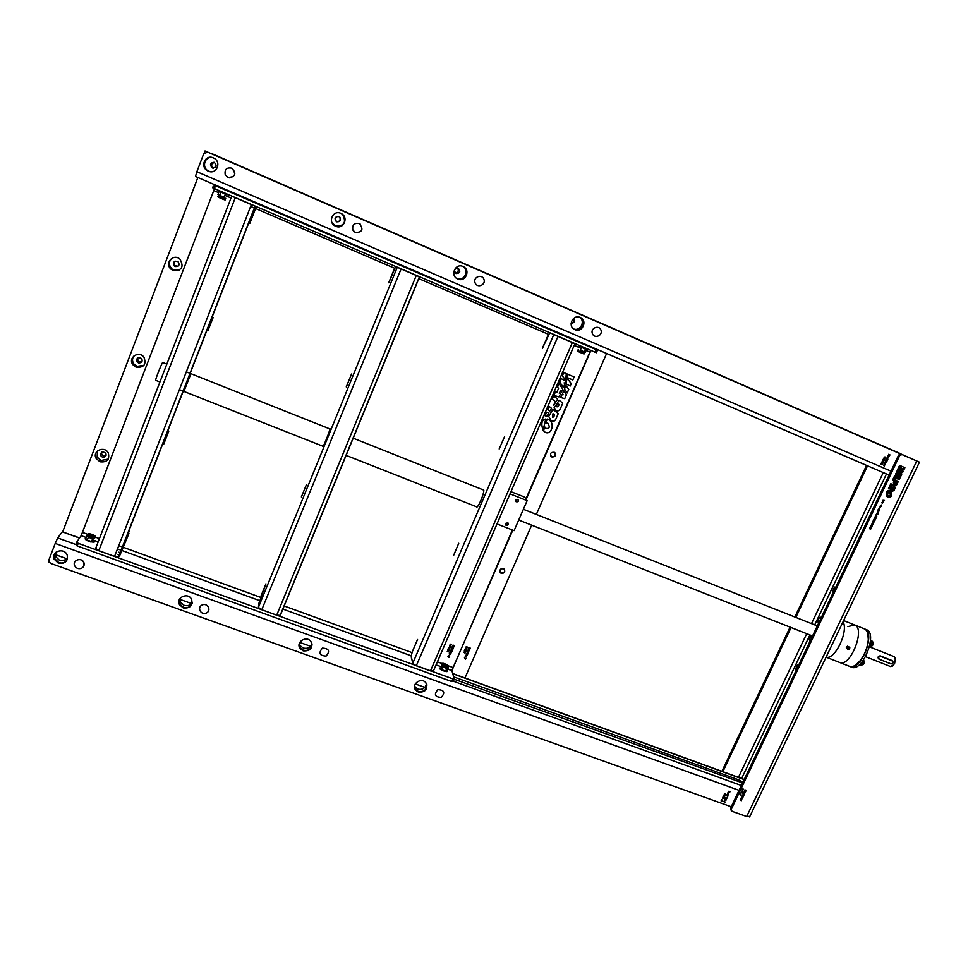 <?xml version="1.0" encoding="UTF-8"?>
<svg xmlns="http://www.w3.org/2000/svg" width="968" height="968" viewBox="0 0 968 968"><rect width="100%" height="100%" fill="white"/><g stroke="black" fill="none" stroke-linecap="round" stroke-linejoin="round"><path stroke-width="1.45" d="M211.109 153.368L900.083 453.641M899.55 453.242L211.496 153.513M197.871 177.507L62.642 531.94M137.771 357.773L137.88 360.991L139.223 362.032L141.873 361.826M138.363 362.855C141.691 363.109 142.804 361.693 141.703 358.608C137.892 356.684 136.319 357.749 137.008 361.826L138.363 362.855M134.153 355.679C132.096 358.257 131.987 360.991 133.826 363.895L137.02 366.364L143.966 365.347M136.137 367.223C143.966 367.792 146.567 364.452 143.942 357.204C138.872 350.101 127.51 357.87 132.918 364.73L136.137 367.223M175.196 261.094C173.671 262.485 173.623 264.01 175.051 265.643L178.1 266.248M175.232 266.551C178.971 266.636 179.939 265.014 178.124 261.699C173.962 260.622 172.703 262.05 174.349 266.006L175.232 266.551M172.74 257.827C168.638 260.985 168.311 264.651 171.759 268.814L173.853 270.132L179.588 269.987M173.151 270.52C181.96 270.701 184.21 266.878 179.891 259.085C173.26 253.096 164.161 263.502 171.033 269.201L173.151 270.52M101.579 452.177L101.713 454.355L103.334 455.795L106.032 455.517M102.305 457.065C105.294 457.392 106.492 456.146 105.887 453.326C102.475 450.87 100.733 451.632 100.672 455.625L102.305 457.065M97.417 450.967L97.163 457.077L100.987 460.49L108.259 459.086M99.946 461.784C107 462.547 109.783 459.619 108.319 453C104.629 445.389 91.984 450.943 96.098 458.372L99.946 461.784M214.533 162.479C211.121 163.531 210.697 165.407 213.287 168.117L213.408 168.178M212.403 167.96L212.875 168.129C209.499 165.226 209.874 163.277 214.037 162.273C210.165 162.927 209.572 164.802 212.246 167.887L212.403 167.96M455.069 272.807C458.13 272.492 458.977 270.931 457.634 268.112M455.868 273.424C459.703 273.279 460.538 271.597 458.372 268.354C460.526 271.754 459.631 273.412 455.662 273.327L455.868 273.424M336.549 221.732L336.658 221.781C340.107 221.999 341.184 220.474 339.877 217.195C340.784 221.612 339.26 222.749 335.303 220.631L336.465 221.49C339.792 221.757 340.893 220.281 339.768 217.074M571.096 323.203C573.915 322.695 574.702 321.134 573.419 318.545C574.702 321.134 573.915 322.695 571.096 323.203M214.351 162.394C217.207 165.782 216.493 167.621 212.234 167.924C209.378 164.536 210.08 162.684 214.351 162.394M458.263 268.305C460.816 271.476 460.09 273.218 456.085 273.545C453.532 270.374 454.258 268.632 458.263 268.305M338.836 216.445C341.535 219.724 340.821 221.515 336.683 221.829C333.984 218.55 334.698 216.759 338.836 216.445M573.528 318.46C575.21 321.352 574.399 322.973 571.084 323.336C574.399 322.973 575.21 321.352 573.528 318.46M195.488 176.478L889.096 475.094L195.488 176.478L196.879 171.711L890.971 471.15M912.945 475.772L914.639 472.215M912.243 459.014L207.6 152.109M911.009 458.396L207.697 152.145L203.728 153.73L196.879 171.711M574.919 329.652C582.325 333.21 587.891 320.589 580.268 317.492C572.911 313.814 567.163 326.361 574.726 329.568L574.919 329.652M574.508 329.435C581.683 332.895 587.394 320.88 580.183 317.456C587.394 320.88 581.683 332.895 574.508 329.435L574.508 329.435M335.678 226.222C343.713 230.057 349.182 216.844 340.954 213.42C333.004 209.378 327.244 222.471 335.364 226.076L335.678 226.222M335.654 226.161C344.366 226.415 346.726 222.567 342.757 214.606C346.726 222.567 344.366 226.415 335.654 226.161L335.654 226.161M332.012 222.664L335.339 226.016L332.012 222.664M208.277 171.142C216.638 175.135 222.059 161.632 213.529 158.002C205.301 153.755 199.456 167.028 207.83 170.925L208.277 171.142M208.459 171.167L209.971 171.638L208.459 171.167M212.73 157.687C204.672 154.807 200.219 167.379 208.011 170.961C200.219 167.379 204.672 154.807 212.73 157.687M457.561 278.869C464.991 282.462 470.69 270.253 463.261 266.611C470.69 270.253 464.991 282.462 457.561 278.869L457.561 278.869M457.791 279.014C465.499 282.704 471.017 269.794 463.091 266.539C455.444 262.691 449.709 275.517 457.549 278.905L457.791 279.014M887.487 456.956L888.6 457.44L887.487 456.956M885.055 456.944L884.135 457.126L884.595 457.912L885.514 457.731L885.055 456.944M884.909 459.001L883.602 458.239L884.909 459.001M884.014 459.134L883.094 459.304L883.554 460.09L884.486 459.909L884.014 459.134M884.014 460.816L882.574 460.502L884.014 460.816M883.602 461.688L883.155 462.293L882.175 461.228L883.179 462.559L883.602 461.688M882.84 463.357L881.533 462.607L882.84 463.357M882.271 464.483L881.279 463.224L880.638 464.567L882.271 464.483M889.943 454.887L888.612 454.307L889.193 454.718L888.164 455.262L889.253 454.827L889.507 455.783L889.943 454.887M888.527 456.351L889.108 455.855L887.862 455.807L888.527 456.351M887.499 458.542L888.067 458.046L886.821 457.997L887.499 458.542M887.85 459.28L887.402 459.885L886.434 458.82L887.438 460.151L887.85 459.28M887.099 460.95L885.78 460.199L887.099 460.95M886.809 461.458L886.361 462.063L885.393 460.998L886.398 462.329L886.809 461.458M886.192 462.764L884.752 462.45L886.192 462.764M885.163 463.261L884.244 463.442L884.704 464.229L885.635 464.035L885.163 463.261M884.607 465.342L884.328 465.923L884.026 464.87L883.421 465.184L884.268 466.044L884.607 465.342M883.953 459.255L884.341 459.848L883.312 459.776L883.953 459.255M755.536 804.529L757.109 801.238M424.867 687.377L415.272 683.928L424.867 687.377M310.51 646.285L299.753 642.425L310.51 646.285M192.063 603.729L179.528 599.228L192.063 603.729M54.474 554.301L67.409 558.947L56.737 555.112L54.922 553.321M79.497 538.075L62.291 531.819L79.606 537.918M62.291 531.819L57.705 537.942L76.085 544.597M739.044 790.348L55.212 543.411L48.945 559.831L48.932 561.609L50.784 563.436L731.239 806.755M55.212 543.411L57.705 537.942M453.641 676.85L738.245 779.676C741.294 780.995 742.625 782.047 742.262 782.81L454.282 679.27M119.512 554.906L118.048 554.374L119.524 554.894M183.242 607.928C190.248 608.533 193.019 605.617 191.543 599.168C187.852 591.884 175.426 597.74 179.576 604.806L183.242 607.928M183.46 607.263C187.502 608.279 190.406 607.021 192.16 603.487C190.406 607.021 187.502 608.279 183.46 607.263L179.794 604.153L183.46 607.263M179.286 599.749L179.794 604.153L179.286 599.749M303.178 650.871C310.377 651.258 312.979 648.197 310.994 641.687C306.699 635.044 295.337 642.111 300.068 648.487L303.178 650.871M303.202 650.145C308.018 651.113 310.97 649.31 312.059 644.761C310.97 649.31 308.018 651.113 303.202 650.145L300.092 647.774L303.202 650.145M299.076 644.615L300.092 647.774L299.076 644.615M58.346 563.207C64.989 564.041 67.941 561.367 67.203 555.172C64.517 547.235 50.893 551.216 54.051 559.02L58.346 563.207M58.77 562.589C62.012 563.558 64.674 562.832 66.768 560.448C64.674 562.832 62.012 563.558 58.77 562.589L54.474 558.415L58.77 562.589M55.055 553.115L54.474 558.415L55.055 553.115M418.273 691.37C423.706 692.18 426.586 689.966 426.912 684.727C426.586 689.966 423.706 692.18 418.273 691.37L415.623 689.494L418.273 691.37M414.582 687.449L415.623 689.494L414.582 687.449M418.43 692.132C425.702 692.338 428.183 689.216 425.847 682.742C421.213 676.668 410.734 684.497 415.78 690.269L418.43 692.132M727.597 793.724L728.698 794.123L727.597 793.724M723.495 796.071L724.609 796.458L723.495 796.071M725.213 793.808L724.318 794.002L724.79 794.704L725.697 794.498L725.213 793.808M725.141 795.672L723.834 795.03L725.141 795.672M724.306 797.342L722.878 797.112L724.306 797.342M723.084 798.503L723.628 798.031L722.406 798.031L723.084 798.503M722.697 800.73L721.692 799.629L721.1 800.875L722.697 800.73M729.945 791.764L728.638 791.292L729.207 791.63L728.214 792.175L729.267 791.739L729.545 792.586L729.945 791.764M728.614 793.143L729.158 792.671L727.936 792.671L728.614 793.143M727.658 795.151L728.202 794.692L726.98 794.692L727.658 795.151M728.021 795.817L727.597 796.374L726.617 795.454L727.634 796.628L728.021 795.817M727.065 797.826L726.641 798.382L725.661 797.463L726.678 798.636L727.065 797.826M726.496 799.024L725.068 798.806L726.496 799.024M725.492 799.52L724.596 799.713L725.068 800.415L725.976 800.209L725.492 799.52M725.08 802.085L724.379 801.008L723.725 801.637L725.08 802.085M725.431 799.641L725.831 800.161L724.826 800.125L725.431 799.641M878 443.852L919.455 462.159L901.995 454.561L899.695 455.541L898.631 455.057L900.93 454.077L901.995 454.561M878.436 443.961L879.041 444.3M879.428 444.409L900.93 454.077M722.878 771.702L791.062 627.53M795.841 617.415L867.534 465.814M721.898 771.339L790.07 627.131M794.861 617.015L866.541 465.39M731.215 810.47L730.562 808.183L898.631 455.057M730.562 808.183L732.074 811.305L746.679 816.52L916.769 460.998M749.861 816.363L746.679 816.52M832.577 591.315L834.464 587.056L832.577 591.315M795.551 669.142L797.354 664.919L795.551 669.142M731.288 809.272L899.695 455.541M904.899 467.677L901.16 466.056L901.135 468.016L904.124 469.311L904.899 467.677M900.095 465.596L900.724 467.822M901.135 467.967L904.124 469.311M900.119 466.6L900.833 466.939M890.052 485.391L891.068 486.226L892.109 484.678L890.875 483.661L890.052 485.391M890.149 485.464L891.056 484.145L892.109 484.678M889.386 486.795L888.455 488.755L889.495 488.901L890.536 487.061L889.386 486.795M888.6 488.441L889.495 488.901M887.632 495.096L887.257 496.899L888.152 497.649C891.867 497.322 892.665 495.108 890.56 491.03L889.483 490.534L888.539 492.531L889.725 492.772C890.766 494.612 890.439 495.58 888.733 495.689L888.43 495.495M887.571 497.249C890.947 496.415 891.601 494.152 889.507 490.486L890.56 491.03M888.733 490.437C886.555 490.957 885.962 492.99 886.966 496.548L888.733 490.437M886.252 493.982L886.918 491.792M886.264 494.539L887.184 495.023M900.022 475.131L900.627 473.872L901.692 474.393L900.24 472.166L899.478 474.235L900.772 476.329L901.692 474.393M900.627 473.872L899.986 472.904M897.167 470.484L898.982 473.425L900.264 469.867L898.026 468.669L897.167 470.484M898.219 472.202L899.199 469.359L900.264 469.867M899.199 469.359L898.001 468.718M898.703 470.932L899.768 471.452M898.534 472.711L899.163 473.013M901.51 472.021L902.115 470.763L903.18 471.283L901.111 468.246L900.458 471.464L902.563 472.578L903.18 471.283M902.115 470.763L900.99 469.129M899.393 470.956L899.804 469.649M900.046 467.738L899.901 468.802M900.034 467.846L900.663 468.137M899.599 465.378L898.727 467.193L900.373 469.468L900.869 465.935L899.599 465.378M897.288 478.603L898.231 478.894L899.26 476.728L900.325 477.248L899.066 475.167L897.191 478.773L899.296 479.414L900.325 477.248M899.26 476.728L898.74 475.869M893.803 477.539L896.925 477.454L897.251 475.276L897.735 476.002L898.57 474.332L896.755 471.331L895.303 476.111L894.614 475.832L893.718 477.708L896.308 478.507L896.925 477.454M895.243 477.974L896.308 478.507M895.86 476.934L896.186 474.756L896.67 475.482L897.505 473.812L898.57 474.332M897.505 473.812L896.428 472.033M894.021 485.476L895.642 484.315L896.695 484.859L898.147 481.822L896.283 480.273L895.267 481.834L896.174 482.584L895.654 483.673L895.001 483.867L894.88 482.391L893.391 484.448L894.154 485.597L896.695 484.859M895.642 484.315L897.082 481.29L898.147 481.822M890.354 488.961L891.879 491.502L894.009 490.486L895.46 487.461L892.798 485.258L891.734 486.771L893.488 488.223L892.98 489.276L892.315 489.505L892.375 488.187L891.213 487.557M891.322 491.103L892.956 489.941L894.396 486.916L895.46 487.461M890.56 489.058L891.359 487.34L892.375 488.187M891.431 489.046L891.334 487.654M894.396 486.916L892.641 485.464M891.951 484.895L890.826 486.021M897.082 481.29L896.138 480.503M895.424 479.91L894.396 481.459M894.928 482.439L894.142 483.431M899.478 468.234L899.804 465.475M886.555 494.684L886.398 495.338M893.645 480.479L894.517 479.148L893.452 478.265M903.047 468.802L903.81 467.205M870.668 529.157L869.542 528.685L870.668 529.157M740.593 794.982L739.879 794.075L740.98 794.159L740.593 794.982M741.343 791.969L742.069 792.865L740.968 792.78L741.343 791.969M741.73 791.885L741.258 791.183L742.154 790.989L742.637 791.679L741.73 791.885M742.698 789.852L742.226 789.138L743.121 788.956L743.605 789.646L742.698 789.852M740.943 799.846L741.27 800.754L740.121 799.858L740.943 799.846M741.355 798.963L740.883 798.261L741.79 798.068L742.262 798.757L741.355 798.963M742.601 797.644L741.367 797.342L742.601 797.644M742.94 796.93L743.376 796.361L742.988 797.172L741.972 795.999L742.94 796.93M742.916 794.994L743.642 795.89L742.529 795.805L742.916 794.994M743.908 794.897L744.344 794.329L743.956 795.139L742.928 793.966L743.908 794.897M744.682 793.7L743.303 793.191L744.682 793.7M744.259 792.877L743.787 792.175L744.695 791.981L745.166 792.671L744.259 792.877M745.65 791.667L744.271 791.159L745.65 791.667M744.924 789.876L746.292 790.239L745.892 791.074L745.614 790.215L744.549 790.65L745.554 790.106L744.924 789.876M871.164 528.008L869.917 527.645L871.164 528.008M871.539 527.245L871.986 526.64L871.563 527.512L870.559 526.205L871.539 527.245M872.567 524.704L871.527 524.269L872.906 524.692L871.406 525.213L872.398 525.781L871.067 525.225L872.567 524.704M872.374 524.124L872.277 522.696L873.596 523.252L872.374 524.124M874.043 520.663L874.37 521.716L873.814 522.236L873.983 520.796L873.317 522.139L872.967 521.147L874.043 520.663M873.656 519.804L875.12 520.058L874.769 520.796L873.656 519.804M874.527 517.977L875.907 518.412L875.483 519.308L875.217 518.364L874.128 518.8L875.157 518.243L874.527 517.977M875.072 516.827L876.463 517.251L876.149 517.844L875.072 516.827M875.592 516.537L875.919 515.678L875.665 516.416L876.814 516.585L875.592 516.537M876.851 515.049L876.016 514.855L877.02 513.972L876.851 515.049M876.657 513.512L878.073 513.96L876.657 513.512M878.133 512.399L877.141 513.221L877.516 511.649L878.279 511.322L878.133 512.399M877.782 510.596L878.896 511.237L877.782 510.596M878.206 509.362L879.343 510.342L878.593 510.68L878.206 509.362M879.73 508.89L878.871 508.817L879.73 508.89M880.263 507.099L879.827 508.019L880.263 507.099M881.158 506.518L880.033 506.409L881.158 506.518M881.146 506.07L880.299 505.865L881.303 504.981L881.146 506.07M882.598 503.033L881.751 502.815L882.755 501.932L882.598 503.033M882.949 500.287L884.462 500.456L883.3 500.456L883.675 502.114L882.538 501.17L883.76 501.158L882.949 500.287M895.569 479.68L893.573 478.01L892.75 479.741L894.214 480.963L893.355 482.959L895.569 479.68M891.129 488.066L892.181 488.61M891.262 488.961L892.315 489.505M878.46 509.967L879.222 510.293L878.46 509.967M614.946 329.217L586.802 317.02L615.019 329.241M615.624 329.58L614.97 329.217M606.609 353.477L536.345 514.431M531.662 525.164L464.955 677.963M550.901 456.218L551.724 456.763C554.809 456.908 555.862 455.541 554.87 452.649M551.941 457.005C555.475 456.872 556.334 455.323 554.507 452.358C550.731 451.971 549.727 453.435 551.482 456.763L551.941 457.005M466.394 656.885L465.209 656.449L466.394 656.885M464.604 652.166L465.003 653.11L463.745 652.166L464.604 652.166M465.366 651.875L465.789 651.307L465.426 652.142L464.301 650.895L465.366 651.875M465.826 650.835L466.237 650.254L465.874 651.089L464.749 649.855L465.826 650.835M466.007 649.77L466.286 649.02L465.959 649.891L465.354 648.947L464.93 649.528L465.342 648.608L466.007 649.77M466.152 647.774L466.951 648.717L465.789 648.608L466.152 647.774M466.54 647.701L466.007 646.951L466.951 646.769L467.483 647.495L466.54 647.701M465.523 658.797L465.935 658.228L465.572 659.063L464.446 657.816L465.523 658.797M466.83 655.784L465.523 655.445L466.83 655.784M467.157 655.046L467.568 654.465L467.205 655.3L466.092 654.065L467.157 655.046M467.024 653.037L467.834 653.981L466.673 653.872L467.024 653.037M468.064 652.952L468.488 652.371L468.125 653.219L466.999 651.972L468.064 652.952M468.814 651.73L467.338 651.174L468.814 651.73M468.33 650.859L467.798 650.121L468.73 649.939L469.274 650.665L468.33 650.859M469.722 649.637L468.258 649.08L469.722 649.637M468.875 647.761L470.327 648.161L469.94 649.02L469.613 648.124L468.524 648.56L469.541 648.015L468.875 647.761M501.279 573.346C504.546 573.334 505.502 571.906 504.122 569.063C500.504 568.143 499.294 569.402 500.492 572.85L501.279 573.346M499.863 571.931L501.109 572.995C503.723 573.286 504.873 572.161 504.582 569.62M216.82 185.662L213.178 186.352L212.645 187.756L214.412 188.578L595.078 352.219L596.397 352.727L597.232 350.743L592.005 347.185M215.017 185.553L596.615 349.799M584.878 344.342C576.674 340.675 591.17 346.907 584.878 344.342M224.842 189.28C217.001 185.759 233.373 192.813 224.842 189.28M232.937 193.019L236.107 194.011L232.937 193.019M573.395 339.574L571.011 338.195L573.395 339.574M554.047 331.25L551.833 329.943L554.047 331.25M418.345 272.831L420.548 273.787L418.345 272.831M397.909 264.034L400.147 264.99L397.909 264.034M254.536 202.312L257.476 203.207L254.536 202.312M214.521 188.627L81.155 535.667L86.067 537.458M525.926 498.883L590.674 350.319M76.811 542.552L76.012 544.706L77.234 545.916L451.766 681.545L453.351 681.218L454.198 679.355L78.227 543.326L76.678 542.189L81.155 535.667M447.881 669.166L451.899 670.63L512.399 530.004M444.385 671.199L441.42 669.916M91.028 541.959L87.773 540.834M121.351 552.087L118.507 556.975L114.575 556.382L251.341 204.587L235.284 197.678L98.809 550.659L95.663 548.372L231.775 196.032M258.396 607.42L397.291 267.216L401.091 268.959L261.771 609.755L258.396 607.42L259.134 602.205M412.392 661.87L411.545 657.647M451.899 670.63L454.282 679.149L453.351 681.218M88.197 541.124L90.302 541.886M118.81 552.256L120.335 552.813M596.397 352.727L597.232 350.743M553.914 395.416L558.935 396.94L560.581 393.867L559.31 393.407L560.375 390.939L561.38 392.318L562.795 389.233L559.02 383.618L557.52 387.079L558.524 388.422L556.769 392.476L555.414 391.955L553.914 395.416L558.911 396.928L560.593 393.867M561.367 392.294L562.783 389.221L559.02 383.618M543.956 431.22L544.318 431.583C550.32 436.749 555.656 424.504 549.328 420.088L547.295 419.059L545.662 422.859L548.287 423.621M545.347 427.965L544.476 426.537L543.689 430.929L544.343 431.595C549.981 436.52 555.354 425.472 549.957 420.644M301.399 496.995L306.517 484.436L301.363 496.971M346.302 386.934L351.553 374.059M388.712 282.765L394.097 269.576L388.712 282.765M260.961 596.106L265.958 583.837L260.961 596.106M453.605 555.451L458.735 543.278L453.605 555.451M499.173 448.983L504.606 436.556L499.173 448.983M542.358 348.311L547.912 335.594L542.358 348.311M412.465 651.391L417.559 639.509L412.465 651.391M543.084 430.264L545.807 418.975C541.705 419.906 540.797 423.669 543.084 430.264M547.767 409.621L549.764 411.17L551.591 408.351L549.146 406.439L547.767 409.621L549.776 411.194L551.578 408.339M548.868 412.743L546.654 412.223L545.081 415.841L547.077 416.143L548.868 412.743L547.065 416.131L545.093 415.829M552.946 409.452L548.662 416.385L551.082 420.487C552.982 421.927 554.567 421.479 555.838 419.156L558.27 413.554L552.946 409.452M545.662 422.859L547.936 423.306C550.151 427.263 549.425 428.933 545.758 428.328L544.476 426.525M452.431 648.245L451.899 647.495L452.842 647.314L453.387 648.052L452.431 648.245M565.143 387.248L564.513 389.063L567.188 392.984L568.748 389.402L565.748 385.228L565.143 387.248M563.787 386.789L564.78 383.885L564.078 382.917L564.937 383.352L565.566 380.944L561.162 378.669L559.71 382.033L563.485 387.551L563.787 386.789M566.994 378.137L566.086 383.933L570.212 386.038L571.253 383.63L566.994 378.137M565.711 380.182L566.304 373.636L563.799 372.571L562.347 375.935L565.723 380.206L566.28 373.624M563.497 391.592L562.481 393.855L563.158 394.787L562.202 394.448L560.654 397.461L564.719 398.695L566.462 394.69L563.836 390.782L563.497 391.592M559.335 393.419L560.387 390.951M553.793 405.12L557.665 399.119L553.672 395.997L552.292 399.179L555.221 401.478L553.781 405.168L557.641 399.106M556.866 403.789L554.011 407.939L555.596 410.081C557.495 411.521 559.081 411.073 560.351 408.75L562.783 403.136L559.081 400.232L556.866 403.789M450.483 645.317L450.894 646.285L449.624 645.329L450.483 645.317M450.604 645.039L450.072 644.289L451.015 644.095L451.56 644.833L450.604 645.039M450.023 647.919L448.692 647.568L450.023 647.919M449.104 648.5L449.515 649.467L448.244 648.512L449.104 648.5M448.971 650.339L449.394 649.758L449.019 650.605L447.881 649.346L448.971 650.339M448.244 650.52L448.668 651.537L448.099 652.021L448.184 650.641L447.204 651.694L448.244 650.52M449.733 656.001L448.402 655.651L449.733 656.001M449.672 654.61L449.14 653.86L450.084 653.678L450.628 654.404L449.672 654.61M452.165 650.375L452.588 649.782L452.225 650.629L451.088 649.371L452.165 650.375M452.927 649.129L451.427 648.572L452.927 649.129M567.018 375.814L567.018 377.52L572.838 379.976L574.145 376.963L566.861 373.866L567.018 375.814M451.112 650.448L451.935 651.404L450.749 651.295L451.112 650.448M451.257 652.492L451.669 651.9L451.306 652.747L450.168 651.488L451.257 652.492M450.919 653.243L449.6 652.904L450.919 653.243M448.486 657.357L447.942 656.606L448.886 656.425L449.442 657.163L448.486 657.357M449.757 646.176L450.568 647.132L449.382 647.023L449.757 646.176M453.835 646.999L452.346 646.442L453.835 646.999M452.976 645.111L454.452 645.511L454.065 646.382L453.726 645.475L452.625 645.91L453.653 645.366L452.976 645.111M255.068 209.899L249.768 223.499L255.068 209.899M168.783 431.184L163.761 444.118M128.925 533.513L119.754 555.535M213.142 317.54L207.878 330.778L213.142 317.54M447.894 649.334L449.019 650.605M567.018 377.508L572.826 379.964L574.133 376.951M543.072 430.24L545.783 418.975M554.579 414.933L552.982 413.687L552.413 417.208M550.623 420.088L551.058 420.475C552.97 421.903 554.555 421.467 555.826 419.132L558.246 413.542M560.654 397.461L564.707 398.683L566.437 394.678L563.836 390.794M552.292 399.179L555.208 401.466M563.473 387.539L564.767 383.873L564.066 382.904L564.925 383.34L565.542 380.944M558.221 406.536L559.093 404.515L557.495 403.257L556.624 405.277L556.999 406.863L558.221 406.536M555.281 409.815L555.571 410.069C557.483 411.509 559.068 411.061 560.339 408.738L562.771 403.124M567.175 392.972L568.736 389.39L565.748 385.24M566.086 383.933L570.2 386.026L571.241 383.618L567.006 377.956M553.756 416.881L554.591 414.945L552.994 413.699L552.51 417.305L553.756 416.881M476.28 506.675C477.478 510.765 486.638 487.63 482.959 489.784M412.283 661.834L412.707 663.407L553.829 334.492M549.751 332.726L542.419 348.335M417.535 639.509L412.332 651.682L411.206 655.965L411.533 658.833M553.962 334.565L557.967 336.392L416.288 665.79L412.707 663.407M416.288 665.79L430.47 670.933L572.342 342.575L557.967 336.392M433.482 670.848L430.47 670.933M572.342 342.575L574.919 343.555M322.792 446.188C322.465 449.769 331.867 426.005 329.652 428.836M395.682 266.502L388.785 282.801M351.517 374.047L346.254 386.922M265.958 583.837L258.577 604.298M261.771 609.755L276.715 615.176L416.276 275.481L401.091 268.959M416.276 275.481L419.567 276.787L280.309 615.382L276.715 615.176M231.727 196.044L235.284 197.678M98.809 550.659L114.575 556.382M251.341 204.587L255.274 206.172L118.798 556.769M124.255 543.798L124.545 543.048L124.255 543.798M124.969 541.899L125.211 541.293L124.969 541.899M128.345 532.932L127.994 533.828L128.345 532.932M127.885 534.07L127.534 534.989L127.885 534.07M125.283 541.136L125.671 540.12L125.283 541.136M127.244 536.163L127.534 535.425L127.244 536.163M127.824 534.687L127.473 535.473L127.824 534.687M128.72 532.4L128.357 533.174L128.72 532.4M129.071 531.311L128.732 532.182L129.071 531.311M207.902 330.79L213.069 317.516M249.671 223.463L256.145 206.511M190.926 373.696L183.908 391.447M126.542 537.518L126.191 538.438L126.542 537.518M127.957 534.251L128.357 533.235L127.957 534.251M126.941 536.841L126.578 537.76L126.941 536.841M126.348 538.45L126.639 537.724L126.348 538.45M126.99 536.369L126.639 537.288L126.99 536.369M128.466 532.618L128.865 531.601L128.466 532.618M125.332 541.003L125.622 540.253L125.332 541.003M166.823 364.113L162.745 362.492C162.297 361.742 154.88 380.484 155.691 380.327L159.914 381.985M510.088 493.874L527.136 500.662L514.093 530.658L497.068 523.978M527.136 500.662L524.753 497.153L511.031 491.684M515.629 499.96L518.001 499.319C518.884 501.291 518.243 502.089 516.065 501.714L515.629 499.96M505.453 523.434L507.861 522.817C508.684 524.813 508.006 525.588 505.853 525.14L505.453 523.434M507.994 522.938C508.079 525.104 507.208 525.6 505.381 524.414M447.119 665.391L447.107 665.512C445.038 665.355 444.009 664.822 444.046 663.903L447.119 665.391M442.4 668.525L441.202 668.743L441.977 669.505M442.642 667.956L439.254 668.029C439.654 670.074 449.309 673.208 447.228 670.618M443.017 667.085L446.805 668.465L445.667 671.09L441.88 669.711L443.017 667.085M445.667 671.09L447.252 670.606L448.39 667.993L446.805 668.465M447.966 667.448L445.038 667.496C442.231 666.299 441.118 665.391 441.698 664.75L441.928 664.217M445.655 665.778C454.234 667.025 435.951 660.357 445.655 665.778M93.969 536.332L93.739 535.849C91.307 535.752 90.169 535.231 90.314 534.3L93.981 536.32M89.346 534.76L93.727 535.836M91.621 541.306L91.924 540.531M85.741 538.305L85.232 538.583C84.615 541.402 100.515 544.222 92.19 539.817M94.416 537.337L94.574 538.353L90.568 537.724C87.967 536.659 87.011 535.849 87.737 535.304L87.931 534.796M91.307 535.933C102.632 538.075 82.074 530.573 91.307 535.933M93.678 535.897L89.867 534.566M89.286 534.07L91.367 535.836L94.295 536.296C94.017 535.062 92.347 534.324 89.286 534.07L88.959 534.675M88.33 537.252L92.589 538.801L91.5 541.62L87.241 540.071L88.33 537.252L86.793 535.582L85.704 538.402L87.241 540.071M518.11 499.403C518.328 501.593 517.481 502.126 515.581 501.037M585.132 348.432L580.776 346.568L585.132 348.432M587.104 349.279L578.803 345.721L587.104 349.279M580.703 350.489L584.854 352.4M584.357 352.134L583.583 351.759M584.188 351.856L585.41 349.024L581.574 347.379L580.352 350.198L584.188 351.856L585.434 352.267L586.402 349.073M579.288 352.025L582.167 353.272M219.881 197.871L222.991 199.202M226.04 194.023L221.115 191.918L226.04 194.023M228.254 194.979L218.889 190.962L228.254 194.979M220.329 195.79L219.482 195.451M218.453 195.076L223.668 197.206M224.612 199.783L218.865 197.291M221.031 192.378L219.857 195.427L224.189 197.291L225.362 194.241L220.474 191.749M219.833 191.446L219.119 191.434L217.945 194.495L219.857 195.427M608.182 326.531L205.01 150.96L608.182 326.531M204.308 152.811L205.01 150.96M212.996 157.772C205.047 155.255 200.945 167.573 208.556 171.058L210.25 171.687M456.46 278.252L456.884 278.445C464.059 281.93 469.879 270.374 462.91 266.454M331.976 222.579L335.557 225.992C344.184 226.27 346.556 222.458 342.684 214.545M573.661 328.926C580.401 331.709 585.761 321.025 579.529 317.214M263.018 176.152L267.628 178.136L263.018 176.152M336.683 221.829C340.821 221.515 341.535 219.724 338.836 216.445C334.698 216.759 333.984 218.55 336.683 221.829M456.085 273.545C460.09 273.218 460.816 271.476 458.263 268.305C454.258 268.632 453.532 270.374 456.085 273.545M212.234 167.924C216.493 167.621 217.207 165.782 214.351 162.394C210.08 162.684 209.378 164.536 212.234 167.924M843.031 621.783C848.875 631.148 834.791 660.466 826.103 657.127C834.791 660.466 848.875 631.148 843.031 621.783M847.932 626.635L854.526 624.917C865.912 628.196 850.327 667.739 839.728 662.499L839.655 662.475M847.629 646.164L846.322 647.628M843.624 620.561L864.327 628.837C867.34 630.229 868.647 634.028 868.248 640.223C867.425 647.737 864.751 654.537 860.213 660.612C856.269 665.427 852.711 667.339 849.553 666.347L849.493 666.323M854.526 624.917C865.912 628.196 850.327 667.739 839.728 662.499L849.553 666.347M855.168 665.343L860.504 660.479C864.944 654.525 867.57 647.87 868.381 640.514L867.8 633.435M849.166 649.334L849.759 648.173L848.488 647.628L849.166 649.334M849.033 649.443L848.597 649.564C846.915 647.604 847.339 647.023 849.856 647.834L849.033 649.443M847.956 648.984L849.214 647.58L847.98 649.02M847.266 648.62L848.755 646.951M847.399 649.008C846.056 646.685 846.649 646.031 849.154 647.035M851.671 667.17L851.731 667.194C862.536 672.506 878.073 633.06 866.505 629.708L864.739 629.006M849.698 666.395L849.916 666.492C860.685 671.792 876.234 632.322 864.69 628.982L864.533 628.922M895.436 658.143L894.65 663.358L892.242 666.238M865.561 656.691L890.548 666.553L893.585 664.931L894.553 663.346L895.533 659.995L894.42 656.752L869.458 646.854M878.92 658.918L878.775 658.869C877.516 657.224 878.012 656.207 880.239 655.844L892.266 660.733M592.356 333.633C594.4 339.175 603.076 335.581 600.959 330.076C598.938 324.522 590.226 328.128 592.356 333.633M890.947 663.83C893.137 663.564 893.597 662.62 892.327 660.999L880.795 656.425C878.593 656.679 878.133 657.635 879.416 659.269L890.947 663.83M892.339 660.866L892.581 660.999C893.609 662.778 893.04 663.745 890.862 663.891L879.077 659.196C878.036 657.405 878.617 656.437 880.795 656.304L891.77 660.406M871.648 645.765L872.918 642.595M872.483 645.668L873.463 643.224M870.51 640.054L871.95 641.699L870.982 645.051M869.651 646.067L871.95 642.619M869.808 645.341L870.534 645.632M870.341 642.135L871.926 642.764M475.082 282.862C477.297 288.573 486.202 284.919 483.915 279.244C481.713 273.521 472.783 277.175 475.082 282.862M360.229 224.116L359.285 223.547C354.288 222.701 352.122 224.818 352.812 229.912L355.304 232.562C362.468 232.332 363.799 229.331 359.297 223.56C354.288 222.701 352.122 224.83 352.812 229.924L353.768 231.425M225.217 174.676L227.77 177.386C235.212 177.277 236.555 174.216 231.836 168.166C226.621 167.222 224.407 169.4 225.217 174.676M229.356 177.882C235.635 176.333 236.47 173.091 231.848 168.178L231.836 168.166M862.815 661.507L862.863 660.89M861.278 662.838L862.258 663.225L862.766 661.81M859.342 664.738L860.467 665.173L862.258 663.225M862.936 660.805L863.529 662.051M862.778 663.963L861.447 664.411M863.347 660.236C863.722 662.814 862.948 664.447 861.024 665.149L860.77 664.98M862.548 664.605L864.013 663.649L863.783 661.422M863.383 664.508L864.339 662.064M810.095 641.058C808.51 639.425 809.018 637.779 811.62 636.133L811.946 637.174M821.433 617.233L820.925 618.322M819.049 622.267C815.758 623.598 820.416 613.809 820.9 618.358M441.275 697.384C445.401 692.568 444.276 689.99 437.875 689.652C433.737 694.48 434.874 697.057 441.275 697.384M326.095 656.086C330.269 651.161 329.047 648.5 322.429 648.124C318.254 653.061 319.476 655.711 326.095 656.086M206.22 613.107C211.774 610.832 207.793 602.556 202.276 604.903C196.71 607.178 200.727 615.466 206.22 613.107M81.373 568.337C83.817 567.066 84.639 565.155 83.865 562.589C81.82 556.963 72.189 560.048 74.584 565.566C76.049 568.301 78.311 569.22 81.373 568.337M83.563 566.486L83.889 562.541C81.227 558.839 78.263 558.524 74.996 561.597M49.138 562.081L48.4 561.815L48.775 560.823M55.817 552.341L55.733 556.66L60.004 560.823L67.24 559.48M299.281 643.575L300.165 645.668L303.262 648.04C307.485 649.02 310.365 647.58 311.914 643.72M179.758 598.841L180.447 602.217L184.089 605.303C187.598 606.283 190.333 605.339 192.305 602.483M414.558 686.288L417.813 689.107C422.556 690.015 425.436 688.2 426.477 683.662M895.364 477.793L893.96 477.188L895.364 477.793M895.92 473.291L897.445 473.945M119.487 555.003L118.011 554.458M744.15 779.603L452.77 673.716M453.363 681.218L741.343 785.508M459.739 679.064L458.917 680.952M738.245 779.676L737.41 781.442M738.451 777.365L806.707 633.701M811.499 623.622L883.264 472.578M741.633 778.514L809.901 634.96M814.693 624.892L886.47 473.969M892.956 489.941L894.009 490.486M596.203 349.629L595.078 352.219M215.489 185.759L214.412 188.578M589.73 352.049L586.184 350.525M581.151 348.359L574.29 345.407M548.638 334.396L418.817 278.639M394.787 268.317L255.467 208.471M254.536 208.072L250.639 206.402M230.977 197.956L224.939 195.367M218.647 192.668L213.831 190.587M77.234 545.916L78.227 543.326M451.766 681.545L452.806 679.149M76.182 543.484L76.653 542.249M76.775 545.734L77.997 543.943M92.238 539.696L98.179 541.862M117.491 548.892L121.315 550.284M122.15 550.586L259.4 600.559M282.898 609.102L411.243 655.832M436.132 664.895L442.908 667.363M82.582 532.461L87.894 534.396M95.251 537.083L99.438 538.607M118.749 545.649L122.573 547.053M123.505 547.38L260.513 597.341M284.181 605.98L412.09 652.626M437.439 661.87L442.255 663.612M448.293 665.815L452.685 667.424M447.76 667.932L448.196 666.916C451.1 666.529 442.182 661.834 442.134 663.721C441.565 664.363 442.679 665.282 445.486 666.48L448.414 666.444M448.111 666.02L446.974 665.173M444.046 663.903L442.642 663.661M94.574 538.353L94.997 537.252C98.167 536.647 88.548 532.352 88.161 534.215C87.435 534.747 88.378 535.558 90.992 536.623L95.239 536.708M584.261 353.417L577.763 350.585L578.235 349.484M583.595 353.816L578.985 351.723M225.278 199.36L218.127 196.298L218.562 195.161M878.654 658.772L879.331 659.329M872.7 642.014L871.091 646.031M872.156 641.143C873.039 643.466 872.362 645.196 870.111 646.297C873.1 644.252 873.789 642.534 872.156 641.143L871.769 640.985M863.395 660.624C863.759 663.286 863.045 664.617 861.242 664.605M137.88 360.991L137.008 361.826M133.826 363.895L132.918 364.73M175.051 265.643L174.349 266.006M171.759 268.814L171.033 269.201M101.713 454.355L100.672 455.625M97.163 457.077L96.098 458.372M213.287 168.117L212.246 167.887M207.83 170.925L208.556 171.058M457.549 278.905L456.642 278.336M87.894 540.931L88.548 541.16M89.685 541.572L90.702 541.947M118.858 552.183L120.371 552.728M452.709 673.51L744.223 779.458M179.576 604.806L180.447 602.217M300.068 648.487L300.165 645.668M54.051 559.02L55.733 556.66M415.78 690.269L415.175 687.256M749.583 816.956L919.455 462.159M887.692 495.132L888.648 495.652M590.916 350.428L526.217 499.306M512.81 530.161L451.874 670.364M77.258 542.879L76.012 544.706M592.041 347.209L596.663 349.823M574.968 343.64L433.253 671.369M419.41 276.763L280.018 615.684M255.092 206.111L118.507 556.975M179.395 389.668L183.254 391.193M183.763 391.387L323.058 446.284M346.12 455.384L476.97 506.954M186.316 371.857L190.176 373.394M190.793 373.636L329.919 428.945M353.187 438.189L483.649 490.062M584.708 352.376L584.236 353.477C584.793 354.349 583.244 353.913 579.614 352.171C577.727 351.444 577.11 350.936 577.739 350.634M225.713 198.234L225.254 199.42C225.943 200.34 224.54 200.001 221.031 198.379C218.054 197.194 217.086 196.516 218.102 196.371M826.091 657.163L839.728 662.499M851.731 667.194L849.916 666.492M817.307 625.921L523.385 509.289M812.515 635.988L518.703 520.046M878.291 658.543L879.077 659.196M863.371 660.212C864.787 659.68 862.911 665.984 861.024 665.149M863.48 661.301L862.863 661.059M862.234 664.484L861.617 664.242"/></g></svg>
